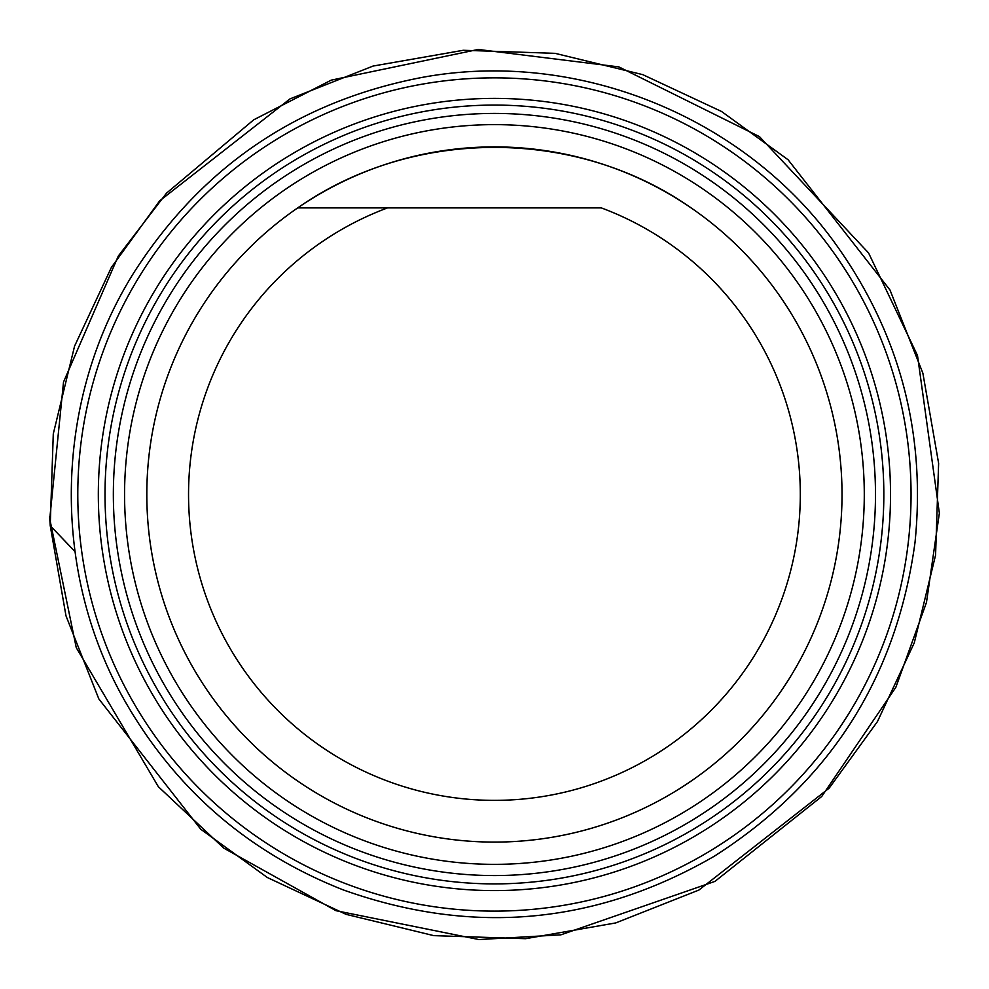 <?xml version="1.0" encoding="UTF-8"?>
<svg xmlns="http://www.w3.org/2000/svg" width="989" height="989" viewBox="0 0 989 989"><rect width="100%" height="100%" fill="white"/><g stroke="black" fill="none" stroke-linecap="round" stroke-linejoin="round"><path stroke-width="1.48" d="M428.867 110.632A389.419 389.419 0 0 1 878.281 428.929A389.419 389.419 0 0 1 559.984 878.343A389.419 389.419 0 0 1 110.57 560.046A389.419 389.419 0 0 1 428.867 110.632M297.714 207.9C412.759 127.26 576.093 127.26 691.126 207.9A347.596 347.596 0 0 1 754.805 724.764A347.596 347.596 0 0 1 234.034 724.764A347.596 347.596 0 0 1 297.714 207.9A347.596 347.596 0 0 0 552.938 837.127A347.596 347.596 0 0 0 816.531 363.841A347.596 347.596 0 0 0 297.714 207.9A347.596 347.596 0 0 0 552.938 837.127A347.596 347.596 0 0 0 816.531 363.841A347.596 347.596 0 0 0 297.714 207.9L387.515 207.9L297.714 207.9M558.575 870.122A381.074 381.074 0 0 0 787.652 251.119A381.074 381.074 0 0 0 137.038 362.234A381.074 381.074 0 0 0 558.575 870.122M601.324 207.9A305.873 305.873 0 0 1 739.29 677.799A305.873 305.873 0 0 1 249.562 677.799A305.873 305.873 0 0 1 387.515 207.9L601.324 207.9M49.635 516.74L50.229 525.666L74.979 551.602M49.747 518.829L63.519 382.038L118.297 256.064L166.486 193.176L253.728 119.805L331.253 80.134L478.219 49.45L618.879 66.906L759.478 136.63L868.589 252.986L917.495 355.459L939.365 513.167L926.47 602.449L895.849 687.306L821.735 796.479L714.948 881.397L560.899 934.828L478.886 939.55L335.963 910.684L223.749 848.117L158.351 786.7L76.252 647.634L49.747 518.829L50.229 525.666L53.282 433.85L74.571 346.138L111.411 267.376L159.674 200.841L289.987 98.9L373.076 66.053L463.248 50.291L555.064 53.344L642.776 74.645L721.537 111.473L788.072 159.748L890.013 290.049L922.861 373.137L938.623 463.322L935.569 555.138L914.269 642.85L877.441 721.599L829.165 788.146L698.864 890.075L615.776 922.922L525.592 938.685L433.775 935.631L346.063 914.343L267.314 877.503L200.767 829.239L98.838 698.926L65.991 615.838L50.229 525.666L74.966 551.528M564.558 905.17A416.629 416.629 0 0 0 905.108 424.355A416.629 416.629 0 0 0 424.281 83.805A416.629 416.629 0 0 0 83.744 564.632A416.629 416.629 0 0 0 564.558 905.17M427.743 104.043A396.107 396.107 0 0 1 865.907 631.971A396.107 396.107 0 0 1 189.628 747.461A396.107 396.107 0 0 1 427.743 104.043M556.683 859.07A369.849 369.849 0 0 1 147.559 366.128A369.849 369.849 0 0 1 779.023 258.277A369.849 369.849 0 0 1 556.683 859.07M423.156 77.216C298.975 100.767 202.683 165.695 134.294 272C53.468 400.063 50.142 571.803 125.962 702.895C176.685 790.495 249.154 852.852 343.356 889.939C472.198 935.878 595.848 924.641 714.293 856.227C829.561 782.583 896.467 677.997 915.01 542.466C926.174 431.859 899.125 331.562 833.863 241.551C741.973 115.528 576.624 49.363 423.156 77.216"/></g></svg>
